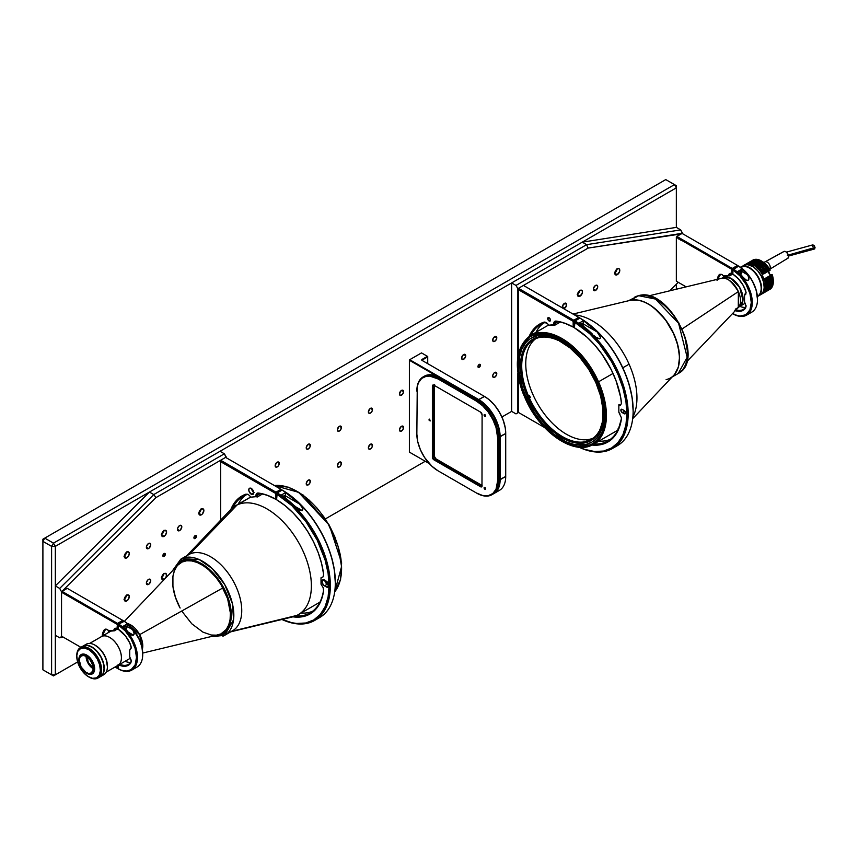 <?xml version="1.0" encoding="UTF-8"?>
<svg xmlns="http://www.w3.org/2000/svg" width="858" height="858" viewBox="0 0 858 858"><rect width="100%" height="100%" fill="white"/><g stroke="black" fill="none" stroke-linecap="round" stroke-linejoin="round"><path stroke-width="1.29" d="M492.685 376.04A2.896 1.673 -60 0 1 493.951 373.123A2.896 1.673 -60 0 1 496.181 372.34A2.896 1.673 -60 0 1 496.782 373.67L494.734 372.49L493.951 373.123L492.717 375.557L493.028 377.155L495.13 376.952L496.632 374.667L496.439 372.554L494.734 372.49L496.782 373.67A2.896 1.673 -60 0 1 495.516 376.587A2.896 1.673 -60 0 1 493.286 377.37A2.896 1.673 -60 0 1 492.685 376.04L492.685 376.04M399.453 429.869A2.896 1.673 -60 0 1 400.718 426.941A2.896 1.673 -60 0 1 402.96 426.169A2.896 1.673 -60 0 1 403.56 427.499L401.512 426.308L403.56 427.499A2.896 1.673 -60 0 1 402.295 430.416A2.896 1.673 -60 0 1 400.053 431.188A2.896 1.673 -60 0 1 399.453 429.869L400.364 431.306L402.295 430.416L403.517 427.981L403.217 426.383L400.718 426.941L399.453 429.869M368.382 447.801A2.896 1.673 -60 0 1 369.648 444.884A2.896 1.673 -60 0 1 371.879 444.112A2.896 1.673 -60 0 1 372.479 445.441L370.431 444.251L372.479 445.441A2.896 1.673 -60 0 1 371.214 448.359A2.896 1.673 -60 0 1 368.983 449.131A2.896 1.673 -60 0 1 368.382 447.801L369.294 449.249L370.838 448.713L372.329 446.428L372.136 444.315L369.648 444.884L368.382 447.801M337.312 465.744A2.896 1.673 -60 0 1 338.578 462.827A2.896 1.673 -60 0 1 340.808 462.054A2.896 1.673 -60 0 1 341.409 463.374L339.36 462.194L341.409 463.374A2.896 1.673 -60 0 1 340.143 466.302A2.896 1.673 -60 0 1 337.913 467.074A2.896 1.673 -60 0 1 337.312 465.744L338.224 467.192L340.143 466.302L341.366 463.867L341.066 462.258L338.953 462.473L337.312 465.744M306.231 483.687A2.896 1.673 -60 0 1 307.496 480.77A2.896 1.673 -60 0 1 309.738 479.987A2.896 1.673 -60 0 1 310.339 481.317L308.279 480.137L310.339 481.317A2.896 1.673 -60 0 1 309.062 484.234A2.896 1.673 -60 0 1 306.832 485.017A2.896 1.673 -60 0 1 306.231 483.687L307.143 485.135L308.687 484.598L310.178 482.314L309.985 480.201L309.062 479.858L307.496 480.77L306.231 483.687M492.685 340.154A2.896 1.673 -60 0 1 493.951 337.237A2.896 1.673 -60 0 1 496.181 336.465A2.896 1.673 -60 0 1 496.782 337.795L494.734 336.604L496.782 337.795A2.896 1.673 -60 0 1 495.516 340.712A2.896 1.673 -60 0 1 493.286 341.484A2.896 1.673 -60 0 1 492.685 340.154L493.597 341.602L495.516 340.712L496.75 338.277L496.439 336.668L493.951 337.237L492.685 340.154M461.604 358.097A2.896 1.673 -60 0 1 462.87 355.18A2.896 1.673 -60 0 1 465.111 354.408A2.896 1.673 -60 0 1 465.712 355.727L463.663 354.547L465.712 355.727A2.896 1.673 -60 0 1 464.446 358.655A2.896 1.673 -60 0 1 462.205 359.427A2.896 1.673 -60 0 1 461.604 358.097L462.516 359.545L464.446 358.655L465.669 356.22L465.368 354.611L462.87 355.18L461.604 358.097M399.453 393.983A2.896 1.673 -60 0 1 400.718 391.066A2.896 1.673 -60 0 1 402.96 390.283A2.896 1.673 -60 0 1 403.56 391.613L401.512 390.433L403.56 391.613A2.896 1.673 -60 0 1 402.295 394.53A2.896 1.673 -60 0 1 400.053 395.313A2.896 1.673 -60 0 1 399.453 393.983L400.364 395.42L402.295 394.53L403.517 392.095L403.217 390.497L401.104 390.701L399.453 393.983M368.382 411.926A2.896 1.673 -60 0 1 369.648 409.009A2.896 1.673 -60 0 1 371.879 408.226A2.896 1.673 -60 0 1 372.479 409.556L370.431 408.365L372.479 409.556A2.896 1.673 -60 0 1 371.214 412.473A2.896 1.673 -60 0 1 368.983 413.245A2.896 1.673 -60 0 1 368.382 411.926L369.294 413.363L370.838 412.827L372.329 410.553L372.136 408.44L370.034 408.644L368.382 411.926M337.312 429.869A2.896 1.673 -60 0 1 338.578 426.941A2.896 1.673 -60 0 1 340.808 426.169A2.896 1.673 -60 0 1 341.409 427.499L339.36 426.308L341.409 427.499A2.896 1.673 -60 0 1 340.143 430.416A2.896 1.673 -60 0 1 337.913 431.188A2.896 1.673 -60 0 1 337.312 429.869L338.224 431.306L340.143 430.416L341.366 427.981L341.066 426.383L338.953 426.587L337.312 429.869M306.231 447.801A2.896 1.673 -60 0 1 307.496 444.884A2.896 1.673 -60 0 1 309.738 444.112A2.896 1.673 -60 0 1 310.339 445.441L308.279 444.251L310.339 445.441A2.896 1.673 -60 0 1 309.062 448.359A2.896 1.673 -60 0 1 306.832 449.131A2.896 1.673 -60 0 1 306.231 447.801L307.143 449.249L308.687 448.713L310.178 446.428L309.985 444.315L307.496 444.884L306.231 447.801M275.161 465.744A2.896 1.673 -60 0 1 276.426 462.827A2.896 1.673 -60 0 1 278.657 462.054A2.896 1.673 -60 0 1 279.258 463.374L277.209 462.194L279.258 463.374A2.896 1.673 -60 0 1 277.992 466.302A2.896 1.673 -60 0 1 275.761 467.074A2.896 1.673 -60 0 1 275.161 465.744L276.072 467.192L277.992 466.302L279.107 464.371L278.914 462.258L277.992 461.915L276.426 462.827L275.161 465.744M477.949 366.602A1.759 1.019 -60 0 1 478.721 364.832A1.759 1.019 -60 0 1 480.072 364.36A1.759 1.019 -60 0 1 480.437 365.165L479.193 364.446L480.437 365.165A1.759 1.019 -60 0 1 479.676 366.934A1.759 1.019 -60 0 1 478.314 367.406A1.759 1.019 -60 0 1 477.949 366.602L478.314 367.406L479.676 366.934L480.072 364.36L478.721 364.832L477.949 366.602M55.33 546.374L53.464 543.146L51.598 546.374L55.33 546.374L53.464 543.146L51.598 546.374L42.9 541.344L44.766 538.116L53.464 543.146L44.766 538.116L665.765 179.59L674.474 184.609L53.464 543.146L674.474 184.609L676.34 187.838L55.33 546.374L55.33 674.828L51.598 674.828L53.464 675.911L77.628 661.958L53.464 675.911L44.766 670.881L53.464 675.911L55.33 674.828L51.598 674.828L42.9 669.808L42.9 541.344L44.766 538.116L665.765 179.59L674.474 184.609L676.34 187.838L676.34 185.682L674.474 184.609L676.34 185.682L676.34 227.381L676.34 187.838L55.33 546.374L51.598 546.374L51.598 674.828L51.598 546.374L42.9 541.344L42.9 539.199L44.766 538.116L42.9 539.199L42.9 669.808L53.464 675.911L77.628 661.958L55.33 674.828L55.33 546.374M676.34 289.221L676.34 284.255L676.34 289.221M325.45 518.875L425.236 461.272L325.45 518.875M501.93 416.988L511.636 411.39L501.93 416.988M44.766 670.881L42.9 669.808L44.766 670.881M747.554 314.5L748.97 313.642M738.609 272.469A1.973 1.137 -60 0 1 739.725 271.171A1.973 1.137 -60 0 1 740.722 271.074A1.973 1.137 -60 0 1 740.218 274.024M744.755 294.391L746.074 292.481A4.397 2.542 60 0 1 745.173 294.23A4.397 2.542 60 0 1 744.755 294.391L745.516 293.951M745.602 290.454L746.074 292.793L744.54 295.313L745.784 294.262L746.042 292.149L743.275 285.532L738.534 278.968L732.893 274.185A21.707 12.538 60 0 1 745.602 290.454M757.507 299.217A26.898 15.53 -120 0 0 757.507 298.927A26.898 15.53 -120 0 0 739.103 266.366L738.609 266.077A27.595 15.937 60 0 1 757.507 299.506A27.595 15.937 60 0 1 748.927 313.213M732.893 313.191L733.386 314.135A27.595 15.937 -120 0 0 752.284 302.52A27.595 15.937 -120 0 0 733.386 269.09L732.893 269.948L739.982 275.911L745.934 284.159L749.903 293.479L751.286 302.52L749.903 309.952L745.934 314.704L739.982 316.066L734.716 314.725L732.893 313.191M746.074 305.931A4.397 2.542 60 0 1 745.666 307.196L746.074 305.931M734.823 310.489L740.25 311.293L744.54 309.277L746.074 306.081L744.54 301.93L746.074 306.231L745.602 308.022A21.707 12.538 60 0 1 735.295 310.66M732.893 274.185L732.893 269.948L732.893 274.185M744.54 301.93L744.519 295.324M736.046 309.877A21.01 12.13 -120 0 0 745.666 307.196A21.01 12.13 60 0 1 743.275 309.448A21.01 12.13 60 0 1 736.046 309.877M739.864 306.338A21.01 12.13 -120 0 0 745.548 307.368A21.01 12.13 60 0 1 739.864 306.338M746.567 315.154A27.595 15.937 60 0 1 733.386 314.135L732.893 313.846A26.898 15.53 60 0 0 751.286 302.52A26.898 15.53 60 0 0 732.893 269.948L738.609 266.077L733.386 269.09A27.595 15.937 60 0 1 750.911 293.436A27.595 15.937 60 0 1 746.567 315.154L751.79 312.14A27.595 15.937 -120 0 0 756.134 290.422A27.595 15.937 -120 0 0 738.609 266.077L746.192 272.318L752.155 280.566L756.112 289.886L757.507 299.506M740.561 274.624L741.741 272.587L741.902 269.037L737.558 271.546L743.028 277.198A27.595 15.937 -120 0 0 737.558 271.546L741.902 269.037A27.595 15.937 60 0 1 747.382 274.689L748.884 277.509L748.723 279.708L747.575 280.394L746.085 280.008L743.028 277.198L745.388 279.558M738.566 272.554L739.725 271.171L740.894 271.214L740.004 274.217M741.902 269.037L741.902 271.525L747.382 274.689L741.902 269.037M740.679 274.496A3.078 1.78 120 0 0 741.902 271.525L747.382 274.689L748.283 276.029L748.98 279.032L748.24 280.201L746.825 280.309M580.609 324.195A1.973 1.137 -60 0 1 581.241 323.659A1.973 1.137 -60 0 1 582.239 323.552A1.973 1.137 -60 0 1 582.41 325.504L582.239 325.836M621.46 417.921L618.843 412.269L618.843 405.834L619.873 405.598L620.141 404.45L618.843 404.751L618.843 405.834L620.28 405.459L621.439 403.528L620.613 397.05L616.044 380.738L611.336 369.884L602.155 354.461L594.884 345.227L586.969 337.151L574.41 327.788A68.114 39.329 60 0 1 621.428 402.327M622.264 409.416L624.131 410.489A1.973 1.137 60 0 1 625.418 412.226A1.973 1.137 60 0 1 625.117 413.813A1.973 1.137 60 0 1 624.131 413.717L625.525 412.913L624.131 413.717L622.264 412.644L624.86 411.143L622.264 412.644A1.973 1.137 60 0 1 620.977 410.896A1.973 1.137 60 0 1 621.278 409.309A1.973 1.137 60 0 1 622.264 409.416L620.892 409.92L621.492 411.926L625.117 413.813L625.117 411.529L622.264 409.416M633.14 410.489A75.15 43.383 -120 0 0 633.14 410.135A75.15 43.383 -120 0 0 580.619 318.457L579.997 318.093A76.03 43.897 60 0 1 633.14 410.843A76.03 43.897 60 0 1 614.832 446.943M612.419 448.519A76.03 43.897 60 0 1 579.011 447.19A76.03 43.897 -120 0 0 628.131 411.39A76.03 43.897 -120 0 0 575.032 320.967A76.03 43.897 60 0 1 624.195 387.998A76.03 43.897 60 0 1 612.419 448.519L617.395 445.656A76.03 43.897 -120 0 0 629.171 385.124A76.03 43.897 -120 0 0 579.997 318.093L590.905 325.686L600.772 334.963L609.845 345.913L617.792 358.14L624.313 371.171L629.15 384.513L632.131 397.662L633.14 410.843M610.424 439.317A67.235 38.825 60 0 1 598.852 441.141A67.235 38.825 -120 0 0 610.424 439.317M621.428 417.932A67.235 38.825 60 0 1 608.032 440.915A67.235 38.825 60 0 1 593.875 444.004A67.235 38.825 -120 0 0 621.428 417.932M590.99 444.927L602.155 444.369L611.336 439.553L617.91 430.813L621.428 418.758A68.114 39.329 60 0 1 591.966 445.034M574.41 322.04A75.15 43.383 60 0 1 626.876 410.918A75.15 43.383 60 0 1 579.204 447.2L584.684 449.388L594.551 451.512L603.635 451.04L611.582 447.994L618.103 442.492L622.94 434.727L625.922 425.021L626.93 413.717L625.922 401.254L622.94 388.106L618.103 374.753L611.582 361.722L599.216 343.833L589.693 333.676L574.41 322.04L574.41 327.788L575.032 320.967L574.41 322.04M579.075 323.134L592.739 334.416A76.03 43.897 -120 0 0 579.075 323.134L583.419 320.624L583.419 324.013L597.093 331.907L583.419 320.624L579.075 323.134M582.925 325.89A3.078 1.78 120 0 0 583.419 324.013L597.093 331.907L599.731 335.167L600.611 337.934L599.131 338.813L597.222 338.041M594.337 335.907L596.074 337.301L594.337 335.907M598.047 338.47L596.074 337.301L599.678 338.835L600.621 337.473L597.093 331.907A76.03 43.897 60 0 0 583.419 320.624L582.786 326.158M580.469 324.378L582.239 323.552L582.41 325.493M579.997 318.093L575.032 320.967L579.997 318.093M619.873 413.695L618.843 412.269M617.288 274.678L614.811 273.241L617.288 274.678A3.518 2.027 -60 0 1 615.529 274.85A3.518 2.027 -60 0 1 614.993 272.029A3.518 2.027 -60 0 1 617.288 268.929A3.518 2.027 -60 0 1 619.047 268.758A3.518 2.027 -60 0 1 619.594 271.578A3.518 2.027 -60 0 1 617.288 274.678L619.594 271.578L619.594 269.38L618.672 268.618L616.805 269.273L614.993 272.029L615.229 274.592L617.288 274.678M614.832 272.844A3.518 2.027 120 0 0 616.956 269.155M579.997 296.203L577.52 294.766L579.997 296.203A3.518 2.027 -60 0 1 578.249 296.375A3.518 2.027 -60 0 1 577.702 293.565A3.518 2.027 -60 0 1 579.997 290.465A3.518 2.027 -60 0 1 581.756 290.283A3.518 2.027 -60 0 1 582.303 293.104A3.518 2.027 -60 0 1 579.997 296.203L582.303 293.104L582.303 290.905L581.381 290.143L579.515 290.798L577.702 293.565L577.938 296.117L579.997 296.203M577.541 294.369A3.518 2.027 120 0 0 579.665 290.68M562.43 307.947A3.078 1.78 -60 0 1 564.467 303.378A3.078 1.78 -60 0 1 566.001 303.228A3.078 1.78 -60 0 1 566.473 305.695A3.078 1.78 -60 0 1 564.467 308.408L562.29 307.143L564.467 308.408A3.078 1.78 -60 0 1 563.706 308.687M595.538 290.465L593.361 289.21L595.538 290.465A3.078 1.78 -60 0 1 594.004 290.615A3.078 1.78 -60 0 1 593.532 288.149A3.078 1.78 -60 0 1 595.538 285.435A3.078 1.78 -60 0 1 597.082 285.285A3.078 1.78 -60 0 1 597.554 287.752A3.078 1.78 -60 0 1 595.538 290.465L597.554 287.752L597.554 285.832L596.75 285.167L594.712 286.111L593.404 288.696L594.004 290.615L595.538 290.465M579.686 290.283L578.968 292.728L577.209 294.584M511.636 411.39L515.99 413.899L511.636 411.39L511.636 282.925L515.99 285.435L586.604 244.669L515.99 285.435L511.636 282.925L582.25 242.16L586.604 244.669L588.138 248.091L517.857 288.663L517.857 356.703L517.857 288.663L515.99 285.435L517.857 288.663L588.138 248.091L586.604 244.669L680.684 229.89L682.55 233.258L588.138 248.091L682.55 233.698L680.684 229.89L586.604 244.669L582.25 242.16L676.34 227.381L680.684 229.89L676.34 227.381M515.99 413.899L518.468 412.462L515.99 413.899M517.857 373.069L517.857 412.827L517.857 373.069M682.55 239.725L682.55 240.873M669.766 290.808L678.27 282.325L669.766 290.808M616.977 268.758L616.259 271.203L614.5 273.058M680.437 240.079L680.844 238.706M679.439 237.891L678.453 238.942M563.631 308.698L566.269 306.242L566.001 303.228L563.256 304.504L562.451 308.011M549.077 320.978L550.482 320.173L549.077 320.978A1.973 1.137 60 0 1 547.79 319.24A1.973 1.137 60 0 1 548.09 317.653A1.973 1.137 60 0 1 549.077 317.75A1.973 1.137 60 0 1 550.375 319.498A1.973 1.137 60 0 1 550.075 321.074A1.973 1.137 60 0 1 549.077 320.978L550.246 320.935L550.375 319.498L548.305 317.578L547.79 319.24L549.077 320.978M518.468 412.462L518.468 377.037L518.468 412.462L544.594 427.541L518.468 412.462M518.468 289.747L518.468 353.432L518.468 288.309L518.468 289.747L573.165 321.321L573.165 327.07L573.788 327.424A67.235 38.825 -120 0 0 556.971 321.536A4.397 2.542 -120 0 0 555.019 323.434L553.775 323.369L553.667 324.753L548.841 325.193L554.879 325.171L553.667 324.753L554.879 325.171L555.019 323.434L554.879 325.171L559.856 322.308M536.003 332.282A67.235 38.825 60 0 1 543.371 323.176A67.235 38.825 -120 0 0 536.003 332.282M531.027 335.156A67.235 38.825 60 0 1 540.787 324.453A67.235 38.825 60 0 1 544.819 322.619A67.235 38.825 -120 0 0 531.027 335.156M543.811 322.2L544.819 322.619L543.811 322.2A5.277 3.046 60 0 1 546.128 322.597A5.277 3.046 60 0 1 547.704 323.916L544.24 322.104L539.768 324.024L533.022 329.869L529.182 336.293A68.114 39.329 60 0 1 543.811 322.2M546.46 322.801A4.397 2.542 -120 0 0 544.819 322.619M547.704 323.916L548.841 325.193L553.667 324.753L553.775 323.369A5.277 3.046 60 0 1 556.123 321.096L554.504 321.589L553.775 323.369L558.043 321.686L555.019 323.434A4.397 2.542 60 0 1 555.92 321.729A4.397 2.542 60 0 1 556.971 321.536L556.123 321.096L556.971 321.536M523.444 285.435L578.764 317.374L573.788 320.249L518.468 288.309L523.444 285.435L578.764 317.374L573.165 321.321L573.165 327.07L564.489 323.101L556.123 321.096A68.114 39.329 60 0 1 573.165 327.07L574.41 327.07M573.573 320.613A68.114 39.329 -120 0 0 569.133 318.994L573.573 320.613M578.764 317.374L579.375 317.728L578.764 317.374M579.375 318.457L579.375 317.728L579.375 318.457M524.688 293.329L524.688 291.892M717.224 279.354A21.707 12.538 60 0 1 719.015 274.946L719.948 275.193A21.01 12.13 -120 0 0 718.275 279.107A21.01 12.13 60 0 1 719.948 275.193L721.063 274.549L719.948 275.193A4.397 2.542 60 0 1 720.43 274.753A4.397 2.542 60 0 1 722.382 274.839M682.056 233.408L737.526 265.433L732.303 268.447L676.833 236.422L682.056 233.408M738.019 265.723L738.019 266.42L737.526 265.433L732.303 268.447L731.81 273.573L729.675 273.52L728.635 275.375A5.094 2.939 60 0 1 731.81 273.573L732.303 273.863A4.397 2.542 -120 0 0 729.611 275.557L724.066 276.201M732.893 273.97L729.708 275.804L723.541 275.826L721.632 274.431L719.862 274.292L718.114 276.512L717.052 280.416M732.893 273.659L729.611 275.557A4.397 2.542 60 0 1 730.512 273.852A4.397 2.542 60 0 1 732.303 273.863L732.893 273.52L731.81 273.573L731.81 269.305L676.34 237.28L676.34 281.209L686.132 286.862L676.833 281.488M723.251 277.563A21.01 12.13 60 0 1 723.562 275.836A21.01 12.13 -120 0 0 723.251 277.563M125.214 629.161L126.34 626.919L125.922 626.018L124.936 626.115A1.973 1.137 -60 0 1 125.922 626.018A1.973 1.137 -60 0 1 125.429 628.968M129.333 633.397L128.239 632.142L133.44 635.145L130.588 634.502L128.239 632.142A27.595 15.937 -120 0 0 122.758 626.49L128.239 632.142L133.44 635.145L132.025 635.252L129.333 633.397M130.877 662.151L131.274 660.875A4.397 2.542 60 0 1 130.877 662.151L130.813 662.966L130.877 662.151A21.01 12.13 60 0 1 128.486 664.392A21.01 12.13 60 0 1 119.852 664.296A21.01 12.13 -120 0 0 130.877 662.151M142.707 654.161A26.898 15.53 -120 0 0 142.718 653.882L141.924 647.179L139.639 640.122L133.033 629.161L127.939 623.938L123.82 621.02L118.104 624.892A26.898 15.53 60 0 1 136.497 657.464A26.898 15.53 60 0 1 118.104 668.79L118.597 669.079A27.595 15.937 -120 0 0 137.494 657.464A27.595 15.937 -120 0 0 118.597 624.034L118.104 629.129A21.707 12.538 60 0 1 130.813 645.398L131.285 647.736L129.719 650.267L129.719 656.842L131.285 661.175L130.813 662.966L128.486 665.197L125.461 666.237L121.922 666.012L118.104 664.553M130.759 662.312A21.01 12.13 60 0 1 125.075 661.282A21.01 12.13 -120 0 0 130.759 662.312M127.113 623.981L127.113 626.479L132.582 629.633L127.113 623.981L127.113 626.479L132.582 629.633L133.494 630.984L134.18 633.998L133.44 635.145L134.223 633.236L132.582 629.633A27.595 15.937 60 0 0 127.113 623.981L122.758 626.49L127.113 623.981M125.89 629.45A3.078 1.78 120 0 0 127.113 626.479L125.772 629.568M123.82 627.413A1.973 1.137 -60 0 1 124.936 626.115L123.777 627.509M129.966 649.334L131.274 647.436A4.397 2.542 60 0 1 130.373 649.174A4.397 2.542 60 0 1 129.966 649.334L130.727 648.895M129.751 656.885L131.199 660.22L130.813 662.966A21.707 12.538 60 0 1 118.801 664.907M131.778 670.098L137.001 667.084A27.595 15.937 -120 0 0 141.345 645.366A27.595 15.937 -120 0 0 123.82 621.02A27.595 15.937 60 0 1 142.718 654.45L142.718 653.882A26.898 15.53 -120 0 0 124.313 621.31L118.597 624.034A27.595 15.937 60 0 1 136.122 648.38A27.595 15.937 60 0 1 131.778 670.098A27.595 15.937 60 0 1 118.597 669.079L118.104 665.304L118.104 668.79L121.718 670.345L126.823 671.01L131.145 669.648L135.114 664.896L136.497 657.464L135.114 648.423L131.145 639.103L125.182 630.855L118.104 624.892L118.104 629.129L125.461 635.95L129.751 642.91L131.285 647.887L129.751 650.257M142.718 654.45A27.595 15.937 60 0 1 134.138 668.157M134.105 668.446L132.003 669.841L133.698 668.918M132.025 635.252L130.588 634.502M285.103 497.833A3.078 1.78 120 0 0 285.596 495.956L299.27 503.85L301.919 507.121L302.724 508.966L302.316 510.639L300.214 510.413L294.916 506.359L302.316 510.639L299.388 509.984M284.963 498.101L285.596 492.578A76.03 43.897 60 0 1 299.27 503.85L285.596 492.578L281.252 495.087L285.596 492.578L285.596 495.956L299.27 503.85L301.919 507.121L302.799 509.427L302.316 510.639L294.916 506.359A76.03 43.897 -120 0 0 281.252 495.087L300.214 510.413M284.416 497.79L284.588 495.645L282.647 496.321M325.868 580.877L326.962 582.786L328.357 583.622L327.241 582.968L327.82 582.636L327.241 582.968A1.973 1.137 60 0 1 325.879 580.93M324.753 579.922L325.858 582.947L328.775 585.113L327.241 584.234L324.442 585.842L327.241 584.234A3.518 2.027 -120 0 1 324.774 580.298M326.308 586.926L324.442 585.842A3.518 2.027 60 0 1 322.147 582.743A3.518 2.027 60 0 1 322.683 579.933A3.518 2.027 60 0 1 324.442 580.105L326.308 581.177A3.518 2.027 60 0 1 328.603 584.277A3.518 2.027 60 0 1 328.067 587.097A3.518 2.027 60 0 1 326.308 586.926L328.796 585.488L326.308 586.926L323.959 585.51L322.147 582.743L322.683 579.933L326.308 581.177L328.067 583.032L328.603 586.475L327.692 587.237L326.308 586.926M335.317 582.432A75.15 43.383 -120 0 0 335.317 582.078A75.15 43.383 -120 0 0 282.797 490.401L282.175 490.047L277.209 492.91A76.03 43.897 60 0 1 326.372 559.942A76.03 43.897 60 0 1 314.596 620.473A76.03 43.897 60 0 1 281.928 619.476A76.03 43.897 -120 0 0 330.298 582.904A76.03 43.897 -120 0 0 277.209 492.91L276.587 493.994A75.15 43.383 60 0 1 329.032 582.464A75.15 43.383 60 0 1 282.035 619.455M312.602 611.261A67.235 38.825 60 0 1 301.029 613.084A67.235 38.825 -120 0 0 312.602 611.261M323.605 589.875A67.235 38.825 60 0 1 310.21 612.859A67.235 38.825 60 0 1 295.667 615.926A67.235 38.825 -120 0 0 323.605 589.875L323.605 590.701A68.114 39.329 60 0 1 292.9 616.827L300.793 616.977L307.647 615.175L313.513 611.497L318.221 606.08L321.621 599.066L323.605 590.701L323.101 587.548L321.021 584.212L321.021 577.788L323.101 576.855L323.605 574.281L321.621 563.62L318.221 552.691L313.513 541.827L307.647 531.381L300.793 521.664L293.168 512.977L285.017 505.587L276.587 499.731A68.114 39.329 60 0 1 323.605 574.281M281.756 619.326L291.87 622.715L296.729 623.455L305.813 622.983L313.76 619.937L320.281 614.435L325.118 606.681L328.099 596.964L329.107 585.66L328.099 573.198L325.118 560.049L317.213 540.122L305.813 521.449L291.87 505.619L276.587 493.994L276.587 499.731L277.209 492.91L282.175 490.047A76.03 43.897 60 0 1 335.317 582.796A76.03 43.897 60 0 1 317.01 618.897A76.03 43.897 -120 0 0 319.573 617.599A76.03 43.897 -120 0 0 331.349 557.078A76.03 43.897 -120 0 0 282.175 490.047L293.082 497.64L302.949 506.906L312.022 517.857L319.97 530.083L326.49 543.114L331.327 556.456L334.309 569.615L335.317 582.796M284.652 497.275A68.114 39.329 -120 0 0 282.797 496.139L284.652 497.275M126.802 557.85A3.518 2.027 -60 0 1 125.043 558.032A3.518 2.027 -60 0 1 124.507 555.212A3.518 2.027 -60 0 1 126.802 552.112L125.043 553.968L124.313 556.424L126.802 557.85L128.561 555.995L129.29 553.549L128.561 551.941L126.802 552.112A3.518 2.027 -60 0 1 128.561 551.941A3.518 2.027 -60 0 1 129.097 554.761A3.518 2.027 -60 0 1 126.802 557.85L124.313 556.424L125.043 558.032L126.802 557.85M126.802 600.911A3.518 2.027 -60 0 1 125.043 601.093A3.518 2.027 -60 0 1 124.507 598.273A3.518 2.027 -60 0 1 126.802 595.173A3.518 2.027 -60 0 1 128.561 595.002A3.518 2.027 -60 0 1 129.097 597.812A3.518 2.027 -60 0 1 126.802 600.911L124.313 599.485L126.802 600.911L127.756 600.15L129.29 596.61L128.185 594.862L126.319 595.506L124.507 598.273L124.732 600.836L126.802 600.911M201.383 514.8A3.518 2.027 -60 0 1 199.624 514.972A3.518 2.027 -60 0 1 199.088 512.151A3.518 2.027 -60 0 1 201.383 509.051A3.518 2.027 -60 0 1 203.142 508.88A3.518 2.027 -60 0 1 203.678 511.7A3.518 2.027 -60 0 1 201.383 514.8L198.895 513.363L201.383 514.8L202.338 514.028L203.872 510.489L202.767 508.74L200.429 509.824L199.088 512.151L199.313 514.714L201.383 514.8M164.093 536.325A3.518 2.027 -60 0 1 162.334 536.497A3.518 2.027 -60 0 1 161.797 533.687A3.518 2.027 -60 0 1 164.093 530.587A3.518 2.027 -60 0 1 165.851 530.416A3.518 2.027 -60 0 1 166.388 533.226A3.518 2.027 -60 0 1 164.093 536.325L161.604 534.888L164.093 536.325L165.476 535.049L166.581 532.024L165.476 530.276L163.138 531.349L161.797 533.687L162.023 536.239L164.093 536.325M164.897 578.764A3.518 2.027 -60 0 1 164.093 579.386L161.604 577.949L164.093 579.386A3.518 2.027 -60 0 1 162.334 579.558A3.518 2.027 -60 0 1 161.797 576.737A3.518 2.027 -60 0 1 164.093 573.648A3.518 2.027 -60 0 1 165.851 573.466A3.518 2.027 -60 0 1 165.176 578.474M148.552 548.53A3.078 1.78 -60 0 1 147.018 548.68A3.078 1.78 -60 0 1 146.546 546.214A3.078 1.78 -60 0 1 148.552 543.5A3.078 1.78 -60 0 1 150.096 543.35A3.078 1.78 -60 0 1 150.568 545.817A3.078 1.78 -60 0 1 148.552 548.53L146.386 547.275L148.552 548.53L149.389 547.854L150.729 544.755L149.764 543.232L147.726 544.176L146.418 546.76L147.018 548.68L148.552 548.53M179.633 530.587A3.078 1.78 -60 0 1 178.089 530.737A3.078 1.78 -60 0 1 177.617 528.271A3.078 1.78 -60 0 1 179.633 525.557A3.078 1.78 -60 0 1 181.167 525.407A3.078 1.78 -60 0 1 181.639 527.874A3.078 1.78 -60 0 1 179.633 530.587L177.456 529.332L179.633 530.587L180.459 529.912L181.81 526.812L180.834 525.289L178.796 526.233L177.617 528.271L177.821 530.512L179.633 530.587M148.552 584.405A3.078 1.78 -60 0 1 147.018 584.566A3.078 1.78 -60 0 1 146.546 582.099A3.078 1.78 -60 0 1 148.552 579.386A3.078 1.78 -60 0 1 150.096 579.236A3.078 1.78 -60 0 1 150.568 581.703A3.078 1.78 -60 0 1 148.552 584.405L146.386 583.15L148.552 584.405L149.389 583.74L150.729 580.641L149.764 579.107L147.726 580.062L146.418 582.636L147.018 584.566L148.552 584.405M162.848 555.705L164.093 556.424A1.759 1.019 -60 0 1 163.213 556.51A1.759 1.019 -60 0 1 162.945 555.094A1.759 1.019 -60 0 1 164.093 553.549A1.759 1.019 -60 0 1 164.972 553.464A1.759 1.019 -60 0 1 165.24 554.869A1.759 1.019 -60 0 1 164.093 556.424L162.848 555.705L163.213 556.51L164.564 556.038L164.972 553.464L163.621 553.936L162.848 555.705M193.929 537.762L195.174 538.481A1.759 1.019 -60 0 1 194.294 538.567A1.759 1.019 -60 0 1 194.015 537.162A1.759 1.019 -60 0 1 195.174 535.606A1.759 1.019 -60 0 1 196.042 535.521A1.759 1.019 -60 0 1 196.321 536.926A1.759 1.019 -60 0 1 195.174 538.481L193.929 537.762L194.294 538.567L195.645 538.095L196.042 535.521L194.691 535.993L193.929 537.762M163.781 573.466L163.052 575.911L161.293 577.766M161.626 577.552A3.518 2.027 120 0 0 163.76 573.863M163.781 530.405L163.052 532.861L161.293 534.716M161.626 534.491A3.518 2.027 120 0 0 163.76 530.802M201.072 508.88L200.343 511.325L198.584 513.181M198.917 512.966A3.518 2.027 120 0 0 201.051 509.277M153.764 494.562L59.685 588.427L55.33 585.917L149.421 492.052L153.764 494.562L149.421 492.052L220.034 451.287L224.378 453.796L153.764 494.562L224.378 453.796L226.244 457.024L155.963 497.608L153.764 494.562L155.963 497.608L61.54 591.795L59.685 588.427L55.33 585.917L55.33 635.285L59.685 637.805L62.141 636.497L61.54 636.582L61.54 591.795L59.685 588.427L153.764 494.562M55.33 635.285L59.685 637.805L63.395 637.215L59.685 637.805L61.54 636.582L61.54 591.795L155.963 497.608L226.244 457.024L226.244 457.743L224.378 453.796L220.034 451.287M126.491 594.991L125.761 597.447L124.002 599.302M124.335 599.077A3.518 2.027 120 0 0 126.469 595.388M164.093 573.648L161.797 576.737L161.658 578.485L162.709 579.697L164.575 579.053L166.388 576.286L166.162 573.723L164.093 573.648M126.491 551.93L125.761 554.386L124.002 556.241M124.335 556.027A3.518 2.027 120 0 0 126.469 552.337M251.255 494.187L253.743 492.749L251.255 494.187A3.518 2.027 60 0 1 248.959 491.087A3.518 2.027 60 0 1 249.506 488.266A3.518 2.027 60 0 1 251.255 488.438A3.518 2.027 60 0 1 253.56 491.537A3.518 2.027 60 0 1 253.013 494.358A3.518 2.027 60 0 1 251.255 494.187L248.959 491.087L248.959 488.888L249.882 488.127L251.748 488.781L253.56 491.537L253.325 494.101L251.255 494.187M251.598 488.663A3.518 2.027 -120 0 0 253.721 492.353M254.054 492.567L252.295 490.712L251.566 488.266M230.877 509.395A68.114 39.329 60 0 1 245.989 494.144L248.38 494.594L251.019 497.136L255.845 496.707L256.403 493.876L258.301 493.039A68.114 39.329 60 0 1 275.343 499.013L275.965 499.367A67.235 38.825 -120 0 0 259.148 493.489L258.301 493.039L259.148 493.489A4.397 2.542 -120 0 0 257.196 495.377L255.952 495.323A5.277 3.046 60 0 1 258.301 493.039L266.666 495.045L275.965 499.367L276.587 499.013M262.033 494.251L257.057 497.125L257.196 495.377L260.221 493.629L257.196 495.377A4.397 2.542 60 0 1 258.097 493.672A4.397 2.542 60 0 1 259.148 493.489M230.512 510.349L232.582 505.77L238.342 498.541L241.945 495.967L245.989 494.144L246.997 494.573A67.235 38.825 -120 0 0 233.044 507.453A67.235 38.825 60 0 1 242.964 496.396A67.235 38.825 60 0 1 246.997 494.573L247.608 494.219M245.549 495.12A67.235 38.825 -120 0 0 238.181 504.236A67.235 38.825 60 0 1 245.549 495.12M220.645 520.141L220.645 461.69L275.343 493.264L220.645 461.69L220.645 460.253L275.965 492.192L280.941 489.317L281.553 490.401L280.941 489.317L275.965 492.192L275.343 499.013L275.965 492.192L220.645 460.253L225.622 457.389L280.941 489.317L225.622 457.389M67.267 588.352L123.23 620.666L123.23 621.364L122.737 620.377L117.514 623.391L62.044 591.366L67.267 588.352L122.737 620.377L117.514 623.391L117.01 628.517L114.886 628.464L114.286 630.469L108.752 630.769A21.01 12.13 -120 0 0 108.462 632.507A21.01 12.13 60 0 1 108.773 630.78L106.842 629.375L104.601 629.493L102.188 636.132A21.707 12.538 60 0 1 104.226 629.89L106.263 629.493L105.148 630.137A4.397 2.542 60 0 1 105.641 629.697A4.397 2.542 60 0 1 107.593 629.783A4.397 2.542 -120 0 0 105.148 630.137L104.226 629.89A5.094 2.939 60 0 1 107.336 629.622A5.094 2.939 60 0 1 108.752 630.769L113.846 630.319A5.094 2.939 60 0 1 117.01 628.517L118.104 628.464L117.514 628.807A4.397 2.542 -120 0 0 114.822 630.501A4.397 2.542 60 0 1 115.723 628.796A4.397 2.542 60 0 1 117.514 628.807L117.514 623.391L62.044 591.366L61.54 592.235L117.01 624.259L61.54 592.235L61.54 636.153L80.888 647.318L62.044 636.443M115.026 667.031L118.104 668.125L117.01 668.178L117.01 665.883L117.01 668.178L115.026 667.031M109.534 631.231L114.918 630.748L109.534 631.231M118.104 628.914L114.286 630.469M118.104 628.603L114.822 630.501M105.148 630.137A21.01 12.13 -120 0 0 103.239 635.521A21.01 12.13 60 0 1 105.148 630.137M436.111 375.686L436.733 375.332L436.111 375.686M493.833 493.607A30.373 17.535 60 0 1 493.522 493.79A30.373 17.535 -120 0 0 500.128 479.708L500.128 436.733L499.506 436.733L505.716 433.505L505.716 476.48L500.128 479.708A30.373 17.535 60 0 1 493.833 493.607L499.431 490.379A30.373 17.535 -120 0 0 505.716 476.48L505.716 433.14A29.933 17.278 -120 0 0 484.555 396.482L484.244 396.299A30.373 17.535 60 0 1 505.716 433.505L505.308 428.142L503.217 420.173L499.517 412.28L494.53 405.126L488.685 399.335L484.244 396.299L478.335 400.064A29.933 17.278 60 0 1 499.506 436.733L497.897 426.447L494.701 418.447L490.1 410.982L484.48 404.665L478.335 400.064L476.78 400.611L438.32 378.399A30.373 17.535 -120 0 0 416.849 390.798L416.849 391.162A29.933 17.278 60 0 1 438.009 378.936L439.564 377.681L409.384 360.263L409.384 452.123L429.322 463.631L409.695 452.295M427.724 356.488L427.724 363.663L427.724 356.488L421.814 359.545L427.413 356.317L427.724 356.853L422.125 360.081L421.814 359.545L421.814 360.263L484.244 396.299A30.373 17.535 -120 0 1 505.716 433.505L500.128 436.733A30.373 17.535 -120 0 0 478.646 399.528A30.373 17.535 60 0 1 500.128 436.733L500.128 479.708L499.506 479.708L505.716 476.48A30.373 17.535 60 0 1 496.374 491.548M421.814 366.72L421.814 367.439M422.125 360.081L427.724 356.853M422.125 366.902L422.125 367.621L422.125 366.902M484.555 396.482L478.646 399.528L409.695 359.716L421.503 352.906L427.413 356.317M421.814 359.545L421.814 360.263L484.244 396.299M484.899 416.42L484.899 416.42A1.094 0.633 60 0 1 484.867 414.607A1.094 0.633 60 0 1 484.867 416.398L485.649 415.948L484.566 416.162L484.32 414.553L485.585 415.572L484.867 416.398M481.971 486.497L480.544 486.743L433.934 459.834L434.245 459.298L480.855 486.207L480.544 486.743L480.855 486.207A1.759 1.019 -120 0 0 482.099 485.489L482.099 485.853A2.199 1.266 60 0 1 480.544 486.743L433.934 459.834A2.199 1.266 60 0 1 432.378 457.142L434.245 456.424A1.759 1.019 -120 0 0 435.489 458.58L434.245 459.298A1.759 1.019 60 0 1 433 457.142A1.759 1.019 -120 0 0 434.245 459.298L433.344 459.352L432.378 457.142L432.378 386.1L433 386.1L433 457.142L432.378 457.142L432.378 386.1A2.199 1.266 60 0 1 433.934 385.199L433 386.1L433 457.142L434.245 456.424L434.245 385.381L433 386.1A1.759 1.019 60 0 1 433.365 385.296A1.759 1.019 60 0 1 434.245 385.381A1.759 1.019 -120 0 0 433 386.1L432.378 386.1L432.647 385.253L433.934 385.199L480.544 412.108A2.199 1.266 60 0 1 482.099 414.8L481.981 486.465M481.681 486.325L434.556 459.116M484.867 489.242A1.094 0.633 60 0 1 484.867 487.441L485.649 488.792L484.867 489.242L484.094 487.891L484.867 487.441A1.094 0.633 60 0 1 485.414 489.296L485.649 488.792L485.414 489.296A1.094 0.633 60 0 1 484.867 489.242M438.009 470.795L438.32 470.978A30.373 17.535 60 0 1 438.309 470.967L438.32 470.978A30.373 17.535 -120 0 0 438.32 470.978L438.009 470.795A29.933 17.278 60 0 1 416.849 434.137L417.76 441.763L420.409 449.774L424.581 457.496L431.864 466.194L438.009 470.795L476.78 493.189A30.373 17.535 -120 0 0 498.262 480.78L498.262 437.805L499.506 437.087A30.373 17.535 -120 0 0 478.024 399.892L476.78 400.611A30.373 17.535 60 0 1 498.262 437.805L499.506 436.733A29.933 17.278 -120 0 0 478.335 400.064L478.024 399.892A30.373 17.535 60 0 1 499.506 437.087L497.897 426.447L493.307 415.873L486.443 406.606L478.335 400.064M438.32 470.978L476.78 493.189A30.373 17.535 60 0 0 491.966 494.691A30.373 17.535 60 0 0 498.262 480.78L497.64 480.78A29.933 17.278 60 0 1 476.469 493.007L482.614 495.495L488.234 495.677L492.835 493.511L496.031 489.21L497.64 480.78L498.262 480.78L498.262 437.805L497.64 437.805L497.64 480.78L497.64 437.805L498.262 437.805A30.373 17.535 -120 0 0 476.78 400.611L476.469 401.147A29.933 17.278 60 0 1 497.64 437.805L496.031 427.52L492.835 419.53L488.234 412.055L482.614 405.748L476.469 401.147L438.009 378.936L429.912 376.126L426.254 376.265L421.653 378.432L418.457 382.732L417.256 386.626L416.849 434.137M491.966 494.691L493.211 493.972A30.373 17.535 -120 0 0 499.506 480.062L499.506 437.087L499.506 480.062A30.373 17.535 60 0 1 492.578 494.305M439.564 377.681A30.373 17.535 -120 0 0 424.378 376.179L423.133 376.898A30.373 17.535 60 0 1 438.32 378.399L439.564 377.681L478.024 399.892M416.849 390.798A30.373 17.535 60 0 1 423.133 376.898M499.506 480.062L498.262 480.78L499.506 480.062M429.622 419.122L430.169 420.978L428.903 419.948L429.622 419.122M480.544 412.108L482.099 414.8M482.099 485.489L435.8 458.762L434.245 456.07M525.246 398.015L525.3 398.155C516.57 382.089 510.113 340.851 536.454 334.212C563.481 329.097 591.58 365.572 597.415 382.282L598.541 381.81L572.93 346.45L551.222 333.859L530.555 335.435L520.474 347.565L517.546 364.564M629.075 364.178A62.849 36.283 -120 0 0 574.506 314.918A62.849 36.283 60 0 1 629.075 364.178A62.849 36.283 60 0 1 632.861 417.031A62.849 36.283 -120 0 0 629.075 364.178L622.801 367.803L629.075 364.178M548.659 324.978L530.555 335.435A62.849 36.283 60 0 1 598.541 381.81L613.03 373.445L598.541 381.81A62.849 36.283 60 0 1 593.404 444.283L603.71 431.574L606.391 413.846L598.541 381.81L597.415 382.282L592.277 372.222L585.714 362.215L577.906 352.928L569.24 345.002L555.802 336.819L543.436 333.698L536.454 334.212L530.308 336.583L524.935 341.066L522.683 344.112L519.304 351.737L517.674 361.079L517.9 371.546L521.374 387.827L525.3 398.155L530.437 408.215L540.765 422.994L549.066 431.681L557.968 438.695L571.235 445.216L579.279 446.728L586.261 446.224L592.406 443.843L597.779 439.371L601.93 432.754L604.461 424.206L604.815 408.891L601.34 392.599L597.415 382.282C606.145 398.337 612.601 439.586 586.261 446.224C559.234 451.329 531.134 414.854 525.3 398.155L525.117 398.155C539.564 432.314 574.549 456.424 593.404 444.283L578.485 447.029L561.668 440.991M632.678 418.704L674.549 374.474L678.324 367.063L679.418 360.778L679.322 353.689L676.973 342.16L672.168 330.437L667.792 323.016L659.899 313.181L651.018 305.652L644.926 302.252L638.974 300.289L630.791 300.214L638.631 295.688A1.759 1.416 -102.4 0 1 638.985 295.549A1.759 1.416 77.6 0 0 638.631 295.688L630.791 300.214L636.121 299.882L641.913 301.083L647.972 303.775L654.043 307.861L665.315 319.53L674.013 334.298L678.045 346.074L679.525 357.325L678.324 367.063L676.072 372.308L673.798 375.321A43.951 25.375 -120 0 0 670.548 327.456A43.951 25.375 -120 0 0 630.791 300.214L573.005 314.049L630.791 300.214A43.951 25.375 -120 0 0 630.501 300.279A43.951 25.375 -120 0 0 630.222 300.354M596.385 382.507A60.21 34.76 60 0 1 591.462 442.353A60.21 34.76 60 0 1 526.329 397.93L529.665 395.999L526.329 397.93A60.21 34.76 60 0 1 531.252 338.073A60.21 34.76 60 0 1 596.385 382.507L600.439 393.264L603.657 409.062L603.238 423.241L600.932 431.177L597.114 437.537L594.68 440.047L591.923 442.084L585.553 444.637L574.345 444.53L566.183 441.838L553.7 434.148L541.87 422.672L534.856 413.395L526.329 397.93L522.275 387.162L519.058 371.364L519.476 357.185L521.782 349.249L525.6 342.889L528.035 340.379L530.791 338.352L537.162 335.8L548.369 335.896L556.531 338.588L569.015 346.278L580.845 357.765L587.859 367.042L596.385 382.507M668.532 378.914L666.108 379.654L668.532 378.914M618.414 428.871A62.849 36.283 60 0 1 617.771 429.032M735.295 309.202L738.288 307.518L738.373 291.57C731.477 280.823 725.868 276.405 721.557 278.314A17.578 14.114 77.6 0 0 724.624 277.08L730.995 278.367L739.725 287.516L742.974 300.375L739.607 306.488L745.302 303.196M682.249 328.839L738.373 291.57A17.085 9.867 -120 0 0 721.557 278.314A17.085 9.867 -120 0 0 721.439 278.346L722.994 277.713A16.613 9.588 60 0 1 724.624 277.08L726.318 276.104L724.624 277.08A16.613 9.588 60 0 1 740.325 288.62A16.613 9.588 60 0 1 739.607 306.488L738.288 307.518A17.085 9.867 -120 0 0 738.373 291.57L682.249 328.839M741.001 267.632L742.749 266.623A16.613 9.588 -120 0 0 741.119 267.246L740.754 267.46A16.613 9.588 60 0 1 759.083 279.504A16.613 9.588 60 0 1 757.367 296.214L757.732 296.021A16.613 9.588 -120 0 0 758.44 278.164A16.613 9.588 -120 0 0 742.749 266.623L741.001 267.632M725.675 276.158L722.994 277.713L724.624 277.08A17.578 14.114 -102.4 0 1 721.557 278.314L648.691 295.892M535.735 338.696A57.572 33.237 -120 0 0 536.132 401.104A57.572 33.237 -120 0 0 589.596 439.296L585.564 441.634A57.572 33.237 60 0 1 529.375 397.962L530.308 397.426A57.572 33.237 60 0 1 529.429 395.441L528.496 395.978A57.572 33.237 60 0 1 533.644 339.736A57.572 33.237 60 0 1 539.296 337.559L538.32 337.13A58.451 33.741 60 0 1 557.689 340.1L558.365 340.487A57.572 33.237 -120 0 0 539.296 337.559A57.572 33.237 -120 0 0 528.496 395.978L527.359 396.45L523.605 386.121L520.688 371.01L520.656 361.754L523.487 349.946L529.547 341.495L535.135 338.106L542.782 336.604L552.552 338.106L557.689 340.1L557.625 339.092M559.18 339.865L559.244 340.841L569.819 347.758L579.858 357.454L588.717 369.283L595.806 382.464L600.664 396.149L602.97 409.416L602.563 421.417L599.474 431.338L600.396 432.368M599.538 430.351A57.572 33.237 -120 0 0 603.131 413.449A57.572 33.237 60 0 1 599.538 430.351L599.474 431.338A58.451 33.741 60 0 0 603.131 413.824A58.451 33.741 60 0 0 561.808 342.235A58.451 33.741 60 0 0 559.244 340.841L559.909 341.227A57.572 33.237 60 0 1 562.119 342.417A57.572 33.237 -120 0 0 559.909 341.227M525.825 396.793L527.359 396.45A58.451 33.741 60 0 1 538.32 337.13L539.296 337.559A57.572 33.237 60 0 1 558.365 340.487L559.18 340.004M529.429 395.441A57.572 33.237 -120 0 0 530.308 397.426L528.002 397.93M593.157 438.17A57.572 33.237 -120 0 1 589.596 439.296L585.564 441.634A57.572 33.237 60 0 0 591.216 439.457A57.572 33.237 60 0 0 598.873 431.585L599.485 431.231L598.809 432.571A58.451 33.741 60 0 1 528.249 398.434L529.375 397.962A57.572 33.237 -120 0 0 585.564 441.634A57.572 33.237 -120 0 0 598.873 431.585L599.742 433.633L598.809 432.571L592.91 439.339L584.974 442.857L575.504 442.889L565.143 439.457L554.558 432.754L544.444 423.251L535.478 411.55L528.249 398.434L526.705 398.777M638.631 295.688L655.469 299.067L678.592 323.294L687.172 357.293L678.27 373.466A43.951 25.375 -120 0 0 680.158 326.212A43.951 25.375 -120 0 0 638.631 295.688A43.951 25.375 -120 0 0 634.319 297.351L638.631 295.688M687.355 351.029L684.759 336.315L678.581 322.436M674.12 315.626L668.8 309.298M630.791 300.214A43.951 25.375 60 0 1 672.318 330.738A43.951 25.375 60 0 1 670.42 377.992A43.951 25.375 60 0 1 666.108 379.654M742.846 266.216A16.924 9.77 60 0 1 759.48 279.343A16.924 9.77 60 0 1 758.097 296.16A16.924 9.77 60 0 1 757.389 296.503A16.924 9.77 -120 0 0 759.48 279.343L759.48 279.343A16.924 9.77 -120 0 0 742.846 266.216A16.924 9.77 -120 0 0 740.529 267.299A16.924 9.77 60 0 1 741.183 266.859A16.924 9.77 60 0 1 742.846 266.216L745.484 264.693L742.846 266.216M758.097 296.16L760.746 294.637A16.924 9.77 -120 0 0 761.475 276.448A16.924 9.77 -120 0 0 745.484 264.693A16.924 9.77 -120 0 0 743.822 265.337A16.924 9.77 60 0 1 743.886 265.294A16.924 9.77 60 0 1 745.548 264.661A16.924 9.77 60 0 1 761.046 275.504L762.601 274.603A16.924 9.77 -120 0 0 747.104 263.76L741.183 266.859M760.016 294.991L762.923 292.449L764.199 288.009L763.674 282.346L761.411 276.33L757.753 270.871L753.27 266.784L747.533 264.564L743.693 265.412M756.713 260.95L762.548 263.395L768.822 270.688L770.066 270.302A16.924 9.77 -120 0 0 754.557 259.459L754.246 259.631A16.924 9.77 60 0 1 769.755 270.484L766.355 265.615L760.188 260.65L756.091 259.491L751.79 260.821M750.986 261.197L751.801 260.8A16.924 9.77 60 0 1 752.584 260.274A16.924 9.77 60 0 1 754.246 259.631L754.557 259.459A16.924 9.77 -120 0 0 752.895 260.092A16.924 9.77 -120 0 0 752.745 260.188A16.924 9.77 60 0 1 754.557 259.459A16.924 9.77 60 0 1 761.357 260.929A16.924 9.77 60 0 1 770.066 270.302L770.162 270.055A16.045 9.266 -120 0 0 761.979 261.293A16.045 9.266 -120 0 0 761.668 261.122M753.914 262.559L757.367 263.556L760.928 265.948L765.143 270.86L766.022 272.297L765.261 272.737L768.2 271.375A16.924 9.77 -120 0 0 752.691 260.532L751.447 261.25A16.924 9.77 60 0 1 766.955 272.093L763.566 267.235L757.389 262.269L753.292 261.111L749.002 262.441M751.115 264.178L754.579 265.165L758.129 267.567L762.354 272.479L763.223 273.916L762.462 274.356L765.4 272.994A16.924 9.77 -120 0 0 749.892 262.14L748.648 262.859A16.924 9.77 60 0 1 764.156 273.713L760.767 268.844L754.59 263.878L750.493 262.72L747.104 263.76A16.924 9.77 -120 0 0 745.441 264.403L743.886 265.294M771.278 284.974A15.337 8.859 -120 0 0 770.87 275.289L763.094 280.116A16.924 9.77 60 0 1 760.799 294.605A16.924 9.77 60 0 1 760.767 294.616L762.354 293.704A16.924 9.77 -120 0 0 764.65 279.215L765.797 287.398L764.703 291.216L762.408 293.672M768.489 286.583A15.337 8.859 -120 0 0 768.071 276.909L769.058 281.692L768.06 287.537M765.69 288.202A15.337 8.859 -120 0 0 765.272 278.518L766.258 285.51L765.261 289.157M773.315 281.285A16.045 9.266 -120 0 0 773.315 280.941A16.045 9.266 -120 0 0 772.211 274.667L772.114 274.903A16.924 9.77 60 0 1 773.315 281.649A16.924 9.77 60 0 1 769.658 289.489A16.924 9.77 -120 0 0 769.819 289.403A16.924 9.77 -120 0 0 772.114 274.903L770.87 275.289L771.846 282.271L770.859 285.929M768.747 270.549L769.304 273.745L770.666 274.807L772.211 274.667L773.315 281.649M761.121 260.832L765.089 263.588L768.661 267.664L770.162 270.055L768.822 270.688A15.337 8.859 -120 0 0 757.464 261.036M759.866 295.034L762.515 293.104L764.028 289.693L764.221 285.199L763.094 280.116L766.205 278.314A16.924 9.77 60 0 1 763.91 292.814A16.924 9.77 60 0 1 763.094 293.2M762.976 293.243L765.626 291.302L766.762 289.178L767.417 284.995L766.205 278.314L767.449 277.595L768.575 282.679L768.371 287.183L767.502 289.596L765.207 292.063M763.91 292.814L765.154 292.095A16.924 9.77 -120 0 0 767.449 277.595L769.004 276.705A16.924 9.77 60 0 1 766.709 291.194A16.924 9.77 60 0 1 765.894 291.581M765.776 291.623L768.414 289.693L769.562 287.559L770.216 283.376L769.004 276.705L770.248 275.986L771.374 281.07L771.17 285.564L770.302 287.988L768.007 290.444M766.709 291.194L767.953 290.476A16.924 9.77 -120 0 0 770.248 275.986L771.803 275.086A16.924 9.77 60 0 1 769.508 289.575A16.924 9.77 60 0 1 768.693 289.961M768.564 290.015L771.213 288.074L772.726 284.663L772.211 274.667L762.891 279.729L771.31 274.86A2.553 1.469 -120 0 1 769.154 273.52A2.553 1.469 -120 0 1 768.618 270.796M760.982 275.515L757.657 270.645L753.603 266.935L749.388 264.854L745.548 264.661L748.937 263.62L755.158 266.044L759.212 269.744L762.601 274.603L760.982 275.515M745.398 264.425L746.213 264.028M746.245 264.017A16.924 9.77 60 0 1 746.996 263.503A16.924 9.77 60 0 1 748.648 262.859L751.737 262.001L757.957 264.425L762.011 268.125L765.4 272.994L763.223 273.916A15.337 8.859 -120 0 0 751.876 264.264M748.187 262.816L749.892 262.14A16.924 9.77 -120 0 0 748.23 262.784L746.996 263.503M749.045 262.398A16.924 9.77 60 0 1 749.785 261.883A16.924 9.77 60 0 1 751.447 261.25L754.536 260.392L760.746 262.816L764.8 266.516L768.2 271.375L766.022 272.297A15.337 8.859 -120 0 0 754.665 262.655M751.801 260.8L752.691 260.532A16.924 9.77 -120 0 0 751.029 261.175L749.785 261.883M768.06 271.128L768.822 270.688L768.06 271.128M813.298 248.294L814.596 248.97L815.046 247.447L787.354 255.352L815.046 247.447L812.719 244.905L786.4 252.113M783.858 251.491L765.004 261.872A4.397 2.542 60 0 1 765.4 261.722L784.223 251.362A3.958 2.284 -120 0 0 783.858 251.491A3.958 2.284 -120 0 0 783.558 251.726M769.39 269.487L787.408 258.505A3.958 2.284 -120 0 0 787.816 258.344A3.958 2.284 -120 0 0 787.955 254.086A3.958 2.284 -120 0 0 784.223 251.362L765.4 261.722A4.397 2.542 60 0 1 769.39 264.468A4.397 2.542 60 0 1 769.69 269.251A4.397 2.542 -120 0 0 769.39 264.468A4.397 2.542 -120 0 0 765.4 261.722L763.781 262.505L765.4 261.722A4.397 2.542 -120 0 0 765.079 261.84A4.397 2.542 -120 0 0 764.778 262.022M788.577 256.038L814.692 248.938L815.046 247.447L814.124 245.549L812.826 244.862L812.376 246.396M787.826 258.344L788.609 256.499L787.762 253.743L785.778 251.684L783.804 251.523M763.438 278.796L763.202 277.177L761.539 275.397M762.859 279.622A2.413 1.394 -120 0 0 762.976 279.569A2.413 1.394 -120 0 0 763.266 277.37A2.413 1.394 -120 0 0 761.368 275.321M139.639 634.652L142.331 649.302A17.085 9.867 60 0 0 139.639 634.652L222.919 587.902A40.873 23.595 60 0 1 221.943 633.365A40.873 23.595 60 0 1 220.924 633.901A40.873 23.595 -120 0 0 222.919 587.902L139.639 634.652L127.467 623.552A17.085 9.867 60 0 1 139.639 634.652M176.716 566.516L174.292 571.031L172.919 576.587L172.93 586.379L175.397 597.168L180.105 608.032A40.873 23.595 60 0 1 181.081 562.58A40.873 23.595 60 0 1 182.089 562.044A40.873 23.595 60 0 1 222.919 587.902A40.873 23.595 -120 0 0 182.089 562.044A40.873 23.595 -120 0 0 177.938 565.057L124.399 621.353M142.696 653.067L218.222 634.845A40.873 23.595 -120 0 0 220.924 633.901L226.308 629.429L228.721 624.914L230.105 619.358L230.373 612.977L227.627 598.766L220.914 584.437L216.355 577.906L208.515 569.637L202.917 565.454L197.254 562.505L191.763 560.928L186.636 560.767L182.089 562.044L177.917 565.079M100.815 636.979A16.613 9.588 60 0 1 101.394 636.593A16.613 9.588 60 0 1 101.802 636.379L110.939 631.102L101.802 636.379A16.613 9.588 60 0 1 118.2 646.535A16.613 9.588 60 0 1 118.007 665.368A16.613 9.588 60 0 1 117.589 665.583L118.393 665.111L117.589 665.583A16.613 9.588 60 0 1 117.374 665.679M93.254 668.157A10.103 5.834 60 0 1 86.594 656.627L90.433 660.424L92.846 665.583L93.05 670.377L90.969 673.198A9.888 5.706 60 0 1 81.199 667.149A9.888 5.706 60 0 1 81.328 655.941A9.888 5.706 60 0 1 81.564 655.812L83.912 655.544L86.604 656.638M86.583 655.673L88.428 662.687L93.383 668.243M117.567 665.54A16.57 9.567 -120 0 0 117.986 665.325A16.57 9.567 -120 0 0 118.179 646.546A16.57 9.567 -120 0 0 101.823 636.411L89.661 643.436L101.823 636.411A16.57 9.567 -120 0 0 101.416 636.625L89.618 643.436M93.254 668.714A9.888 5.706 60 0 1 93.104 668.629A9.888 5.706 60 0 1 86.111 656.52A9.888 5.706 60 0 1 86.111 656.349A10.768 6.22 -120 0 0 93.254 668.704A9.888 5.706 -120 0 1 86.111 656.349M91.441 672.919L88.621 673.466L85.929 672.372L81.092 666.945L79.279 660.081L79.944 657.41L81.564 655.812A9.888 5.706 60 0 1 91.334 661.861A9.888 5.706 60 0 1 91.205 673.069A9.888 5.706 60 0 1 90.969 673.198L91.441 672.919M81.456 654.407L81.296 655.308A10.457 6.038 60 0 1 91.742 661.926A10.457 6.038 60 0 1 91.238 673.702L92.063 674.034A11.165 6.446 -120 0 0 92.61 661.475A11.165 6.446 -120 0 0 81.456 654.407A11.165 6.446 60 0 1 92.482 661.228A11.165 6.446 60 0 1 92.342 673.884A11.165 6.446 60 0 1 92.063 674.034A11.165 6.446 60 0 1 86.508 673.187A11.165 6.446 -120 0 0 86.765 673.337A11.165 6.446 -120 0 0 92.063 674.034L91.238 673.702A10.457 6.038 60 0 1 86.272 673.047A10.457 6.038 60 0 1 78.872 660.231A10.457 6.038 60 0 1 81.296 655.308L81.456 654.407A11.165 6.446 -120 0 0 78.872 659.663A11.165 6.446 -120 0 0 78.872 659.952A11.165 6.446 60 0 1 81.178 654.547A11.165 6.446 60 0 1 81.456 654.407M85.757 644.519A17.578 10.146 60 0 1 86.615 644.026A17.578 10.146 60 0 1 94.97 645.13A17.578 10.146 60 0 1 107.4 666.655A17.578 10.146 60 0 1 103.325 674.935A17.578 10.146 -120 0 0 103.754 674.71A17.578 10.146 -120 0 0 103.968 654.783A17.578 10.146 -120 0 0 86.615 644.026L83.505 645.827A17.578 10.146 60 0 1 100.858 656.574A17.578 10.146 60 0 1 100.654 676.501A17.578 10.146 60 0 1 100.558 676.554M107.389 666.291A16.699 9.642 -120 0 0 107.4 665.937A16.699 9.642 -120 0 0 95.592 645.484A16.699 9.642 -120 0 0 95.281 645.313M95.002 645.162L99.56 648.573L103.518 653.592L106.263 659.448L107.379 666.591M86.615 644.026A17.578 10.146 -120 0 0 86.175 644.261L83.076 646.053A17.578 10.146 60 0 1 83.505 645.827L86.615 644.026M100.214 676.726L103.099 673.895L104.279 667.728L103.099 661.615L100.204 655.458L96.042 650.171L91.248 646.589L86.54 645.237L82.647 646.321M91.238 673.702L92.954 672.018L93.651 669.186L91.742 661.926L86.626 656.188L83.773 655.029L81.296 655.308L79.58 657.003L78.882 659.823L80.791 667.084L85.907 672.833L88.76 673.991L91.238 673.702M80.845 647.361L80.641 648.498A16.699 9.642 60 0 1 97.319 659.062A16.699 9.642 60 0 1 96.514 677.852L97.544 678.27A17.578 10.146 -120 0 0 98.402 658.483A17.578 10.146 -120 0 0 80.845 647.361A17.578 10.146 60 0 1 98.198 658.107A17.578 10.146 60 0 1 97.984 678.035A17.578 10.146 60 0 1 97.544 678.27A17.578 10.146 60 0 1 88.878 676.983A17.578 10.146 -120 0 0 89.2 677.166A17.578 10.146 -120 0 0 97.544 678.27L96.514 677.852A16.699 9.642 60 0 1 88.578 676.812A16.699 9.642 60 0 1 76.77 656.359A16.699 9.642 60 0 1 80.641 648.498L80.845 647.361L83.333 645.924L80.845 647.361A17.578 10.146 -120 0 0 76.77 655.641A17.578 10.146 -120 0 0 76.77 656.005A17.578 10.146 60 0 1 80.405 647.586A17.578 10.146 60 0 1 80.845 647.361M100.032 676.833A17.578 10.146 -120 0 0 100.472 676.608A17.578 10.146 -120 0 0 100.686 656.681A17.578 10.146 -120 0 0 83.333 645.924L87.495 645.441L92.289 647.393L96.997 651.469L100.89 657.046L103.389 663.288L104.097 669.24L102.917 674.002L100.032 676.833M82.465 646.428L83.333 645.924A17.578 10.146 -120 0 0 82.894 646.16L80.405 647.586M96.514 677.852L99.249 675.16L100.365 670.645L99.689 664.993L97.319 659.062L93.619 653.753L89.146 649.881L84.588 648.037L80.641 648.498L77.896 651.19L76.78 655.705L77.456 661.357L79.826 667.288L83.526 672.586L87.999 676.458L92.557 678.313L96.514 677.852M212.012 636.271L217.203 636.325L221.557 635.059L225.246 632.55L228.282 628.624L230.384 623.326L231.306 616.848L230.974 609.566L226.887 594.497L219.594 581.005L214.672 574.656L209.03 568.983L202.96 564.403L196.825 561.25L191.002 559.663L185.821 559.609L181.467 560.885C187.119 556.359 208.473 560.274 223.606 587.58C238.138 615.175 228.829 633.504 221.557 635.059A1.759 1.437 64.8 0 0 223.638 635.885L232.647 630.737A43.951 25.375 -120 0 0 233.172 580.92A43.951 25.375 -120 0 0 189.79 554.053L181.875 558.622A1.759 1.437 64.8 0 0 181.467 560.885L177.778 563.395L173.659 569.562L181.467 560.885A1.759 1.437 -115.2 0 1 181.875 558.622L180.781 559.191A43.951 25.375 60 0 1 181.875 558.622A43.951 25.375 60 0 1 225.257 585.499A43.951 25.375 60 0 1 224.732 635.317A43.951 25.375 60 0 1 223.638 635.885A1.759 1.437 -115.2 0 1 221.557 635.059L212.183 636.304M210.296 636.754L224.732 635.317L233.558 619.787L232.411 603.667L224.753 584.609L212.258 568.575L199.271 559.588L181.875 558.622L189.79 554.053A43.951 25.375 -120 0 0 188.696 554.622L180.781 559.191L172.319 570.967M182.111 611.507L191.784 623.787L202.938 632.131L211.261 635.017L216.377 635.167L220.924 633.901M187.655 555.287A43.951 25.375 60 0 1 189.79 554.053L237.087 504.954L250.89 496.986L237.087 504.954A62.849 36.283 60 0 1 299.12 543.382A62.849 36.283 60 0 1 298.359 614.618A62.849 36.283 60 0 1 296.804 615.433A62.849 36.283 -120 0 0 299.85 544.723A62.849 36.283 -120 0 0 237.087 504.954L189.79 554.053A43.951 25.375 60 0 1 233.687 581.863A43.951 25.375 60 0 1 231.553 631.316M334.695 591.881A62.849 36.283 -120 0 0 328.989 525.353A62.849 36.283 -120 0 0 274.399 485.542L298.616 492.32L328.303 524.163L338.031 546.278L341.559 566.623L334.695 591.881M231.735 631.274L296.804 615.433L231.735 631.274M299.892 493.093L308.816 499.817L317.095 508.161L324.313 517.481L330.212 527.134L335.028 537.301M340.111 553.86L341.034 559.437M250.836 496.921L235.521 505.77A62.849 36.283 60 0 1 237.087 504.954A62.849 36.283 -120 0 0 230.695 509.588L186.84 555.694M230.791 631.81L292.642 616.891A62.849 36.283 -120 0 0 296.804 615.433A62.849 36.283 60 0 1 288.202 617.524M103.046 673.755A17.492 10.103 -120 0 0 100.965 657.003L100.965 657.003A17.492 10.103 -120 0 0 86.647 645.345M746.074 292.793L746.074 292.213M746.074 305.663L746.074 306.231M546.75 322.962L546.128 322.597M720.43 274.753L721.224 274.292M131.285 660.606L131.285 661.175M131.285 647.736L131.285 647.157M314.596 620.473L319.573 617.599M436.218 375.032L435.596 375.396M434.609 384.577L433.365 385.296M530.555 335.435C514.993 347.265 513.181 368.179 525.117 398.155M572.994 314.049L630.501 300.279M617.781 430.201L593.404 444.283M686.711 361.744L738.288 307.518M603.131 413.106L603.131 413.824M562.43 342.589L561.808 342.235M672.286 376.909L678.27 373.466C706.22 359.727 668.79 286.711 638.963 295.56L628.346 300.793M761.357 260.929L761.979 261.293M758.965 262.301L760.327 261.518M763.749 262.473L765.079 261.84M118.007 665.368L130.513 658.14M101.394 636.593L110.886 631.113M106.188 672.136L117.986 665.325M93.104 668.629L93.726 668.993M86.111 656.52L86.111 655.802M103.754 674.71L100.654 676.501M94.97 645.13L95.592 645.484M107.4 666.655L107.4 665.937M78.872 659.663L78.872 660.231M100.472 676.608L97.984 678.035M76.77 655.641L76.77 656.359M89.2 677.166L88.578 676.812M298.359 614.618L319.959 602.144M274.324 485.51L288.299 487.172L303.164 495.034L329.3 525.15L341.623 562.837L340.594 579.397L334.684 591.956"/></g></svg>
